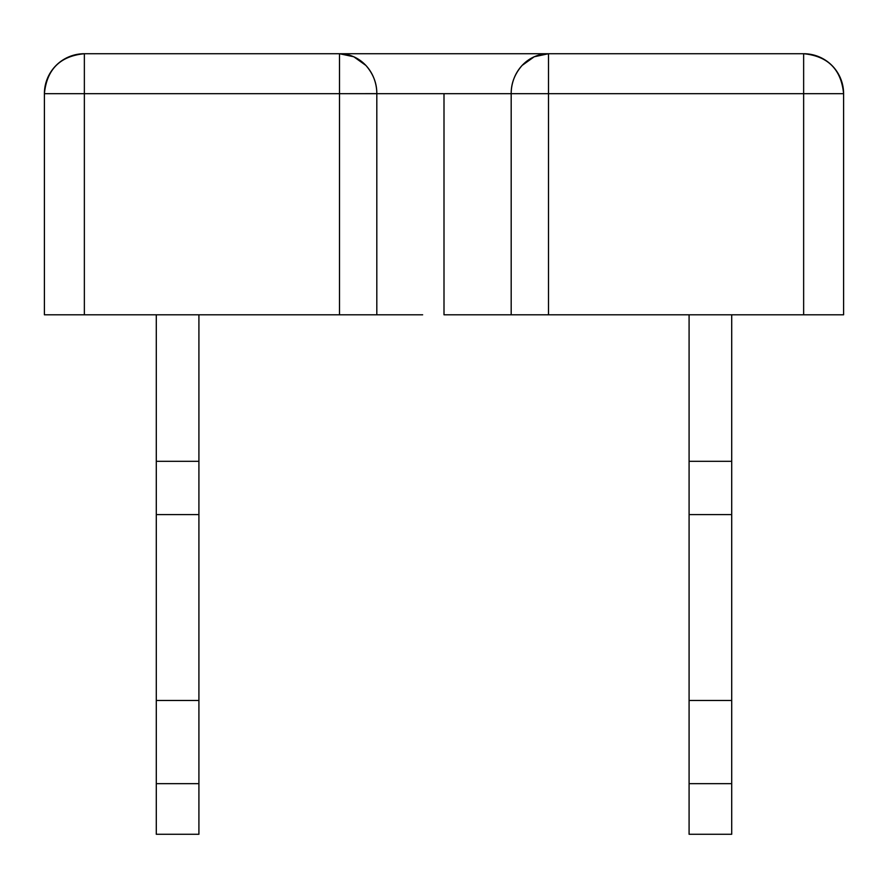 <?xml version="1.0" encoding="UTF-8"?>
<svg xmlns="http://www.w3.org/2000/svg" width="888" height="888" viewBox="0 0 888 888"><rect width="100%" height="100%" fill="white"/><g stroke="black" fill="none" stroke-linecap="round" stroke-linejoin="round"><path stroke-width="1.33" d="M376.812 93.629L339.494 93.684L339.494 53.724L84.36 53.724L339.494 53.724L339.494 93.684L84.36 93.684L84.36 53.724L84.36 93.684L44.4 93.684A39.96 39.96 0 0 1 84.36 53.724C60.084 56.088 46.764 69.408 44.4 93.684L44.4 314.796L84.36 314.796L84.36 93.684L339.494 93.684L339.494 314.796L84.36 314.796L84.36 93.684L44.4 93.684L44.4 314.796L376.812 314.796L376.812 93.684L511.188 93.684L511.188 314.796L444 314.796L444 93.684L444 314.796L465.356 314.796M198.912 834.276L198.912 314.796L198.912 461.316L156.288 461.316L156.288 834.276L156.288 514.596L198.912 514.596L198.912 700.477L156.288 700.477L198.912 700.477L198.912 783.66L156.288 783.66L198.912 783.66L198.912 834.276L156.288 834.276L198.912 834.276M156.288 314.796L156.288 461.316L156.288 314.796M689.088 314.796L689.088 834.276L689.088 783.66L731.712 783.66L731.712 314.796L731.712 461.316L689.088 461.316L689.088 314.796M731.712 834.276L731.712 783.66L731.712 834.276L689.088 834.276L731.712 834.276M731.712 514.596L731.712 700.477L689.088 700.477L689.088 514.596L731.712 514.596L689.088 514.596L689.088 461.316L731.712 461.316L731.712 514.596M500.532 314.796L843.6 314.796L843.6 93.684L843.6 314.796L548.507 314.796L548.507 93.684L803.64 93.684L803.64 314.796L803.64 93.684L843.6 93.684L803.64 93.684L803.64 53.724A39.96 39.96 0 0 1 843.6 93.684C841.236 69.408 827.916 56.088 803.64 53.724L803.64 93.684L511.188 93.684L511.188 314.796L548.507 314.796L548.507 53.724L803.64 53.724L548.507 53.724L548.507 93.684L511.188 93.684A39.96 37.329 -90 0 1 548.507 53.724L534.221 56.765L522.122 65.423C514.74 73.893 511.1 83.306 511.188 93.684L376.812 93.684C376.901 83.306 373.26 73.893 365.878 65.423L353.779 56.765L339.494 53.724L548.507 53.724L339.494 53.724A39.96 37.329 90 0 1 376.812 93.684L339.494 93.684L339.494 314.796L387.468 314.796M422.644 314.796L376.812 314.796L376.812 93.684M545.865 53.824L548.251 53.724M156.288 461.316L198.912 461.316L198.912 514.596L156.288 514.596L156.288 461.316M689.088 783.66L689.088 700.477L731.712 700.477L731.712 783.66L689.088 783.66"/></g></svg>
